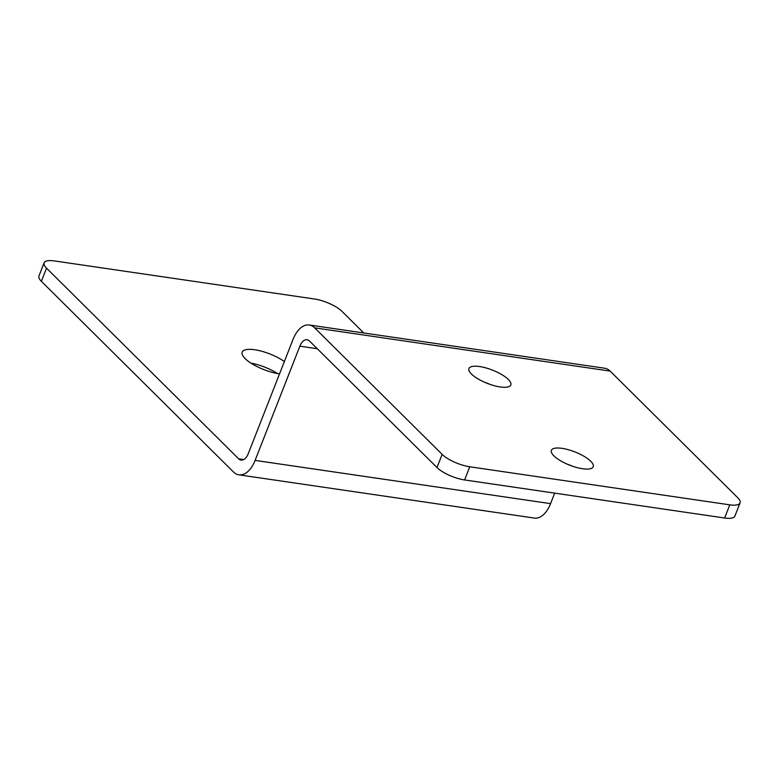 <?xml version="1.0" encoding="UTF-8"?>
<svg xmlns="http://www.w3.org/2000/svg" width="779" height="779" viewBox="0 0 779 779"><rect width="100%" height="100%" fill="white"/><g stroke="black" fill="none" stroke-linecap="round" stroke-linejoin="round"><path stroke-width="1.17" d="M363.744 332.964L342.01 311.396A21.637 6.855 21.4 0 0 314.395 298.98L54.364 260.926A21.637 6.855 21.4 0 0 44.111 262.844A21.637 6.855 21.4 0 0 46.526 268.151L238.627 458.802A12.026 6.738 98.3 0 0 241.042 460.077A12.026 6.738 98.3 0 0 248.277 453.641L293.04 339.42A26.924 15.093 -81.7 0 1 309.253 324.989A26.924 15.093 -81.7 0 1 314.667 327.852L442.151 454.371A21.637 6.855 21.4 0 0 469.766 466.787L464.605 479.952A21.637 6.855 -158.6 0 1 436.99 467.536L309.516 341.017A12.026 6.738 -81.7 0 0 307.092 339.741A12.026 6.738 -81.7 0 0 299.857 346.178L255.093 460.399A26.924 15.093 98.3 0 1 238.88 474.83A26.924 15.093 98.3 0 1 233.466 471.967L41.365 281.307A21.637 6.855 -158.6 0 1 38.95 276.009L44.111 262.844M284.374 361.544A26.447 8.384 21.4 0 0 258.755 350.511A26.447 8.384 21.4 0 0 242.172 352.108A26.447 8.384 21.4 0 0 245.132 358.583A26.447 8.384 21.4 0 0 279.554 373.842M554.697 493.136L550.578 503.643A26.924 15.093 98.3 0 1 534.365 518.074L238.88 474.83M469.766 466.787L729.796 504.841A21.637 6.855 21.4 0 0 740.05 502.922L734.889 516.087A21.637 6.855 -158.6 0 1 724.636 518.006L464.605 479.952M484.723 382.314A22.484 7.128 -158.6 0 1 489.884 384.339M567.141 464.118A22.484 7.128 -158.6 0 1 572.312 466.134M740.05 502.922A21.637 6.855 21.4 0 0 737.635 497.615L610.152 371.096A26.924 15.093 -81.7 0 0 604.738 368.233L309.253 324.989M590.725 461.236A22.484 7.128 -158.6 0 1 593.238 466.748A22.484 7.128 -158.6 0 1 576.343 467.4A22.484 7.128 -158.6 0 1 553.888 455.851A22.484 7.128 -158.6 0 1 551.376 450.34A22.484 7.128 -158.6 0 1 568.271 449.687A22.484 7.128 -158.6 0 1 590.725 461.236M508.307 379.441A22.484 7.128 -158.6 0 1 510.82 384.943A22.484 7.128 -158.6 0 1 493.925 385.595A22.484 7.128 -158.6 0 1 471.47 374.047A22.484 7.128 -158.6 0 1 468.958 368.535A22.484 7.128 -158.6 0 1 485.843 367.892A22.484 7.128 -158.6 0 1 508.307 379.441M277.441 373.521A26.447 8.384 21.4 0 0 250.994 363.15M243.73 459.552L238.627 458.802M41.365 281.307L46.526 268.151M550.578 503.643L255.093 460.399M317.287 348.729L299.857 346.178M442.151 454.371L436.99 467.536M610.152 371.096L314.667 327.852M729.796 504.841L724.636 518.006"/></g></svg>
